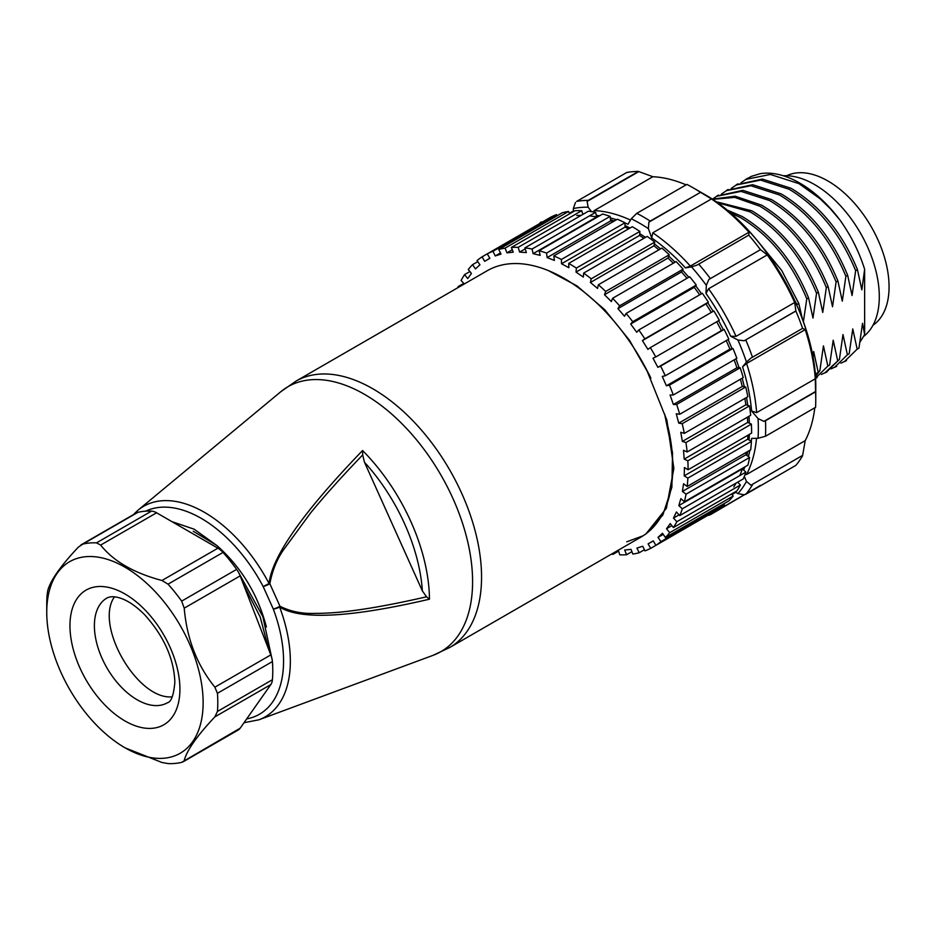 <?xml version="1.0" encoding="UTF-8"?>
<svg xmlns="http://www.w3.org/2000/svg" width="935" height="935" viewBox="0 0 935 935"><rect width="100%" height="100%" fill="white"/><g stroke="black" fill="none" stroke-linecap="round" stroke-linejoin="round"><path stroke-width="1.4" d="M193.253 531.244L216.803 545.467L194.188 529.21L171.923 521.648M216.803 545.467C241.323 567.253 257.861 594.426 266.405 626.976M645.828 534.06L666.386 508.254L673.854 468.47L666.912 420.283L646.611 369.792A153.772 88.778 -120 0 0 487.205 270.741L295.939 381.164A153.772 88.778 60 0 1 310.362 375.508A153.772 88.778 60 0 1 456.081 481.654A153.772 88.778 60 0 1 449.712 647.511L640.978 537.087A153.772 88.778 -120 0 0 664.645 414.182L672.534 452.739L671.879 487.24L662.81 515.103L645.816 533.92M642.999 535.825L626.742 541.809M650.9 378.196A144.27 83.297 -120 0 0 649.463 375.192L643.958 364.837M548.529 270.671L577.035 285.935L604.653 309.637L629.442 340.223L649.463 375.192M426.524 596.799L429.469 599.195C350.567 617.591 300.626 620.209 279.635 607.025A5.178 1.169 159.4 0 1 273.3 609.047L263.167 586.537L269.07 583.522C271.956 556.5 303.127 512.17 362.57 450.518L362.686 454.924C341.485 476.979 324.013 496.45 310.28 513.35L284.754 548.155C277.426 558.02 272.459 569.883 269.841 583.721L279.962 606.231C290.376 611.502 302.04 613.886 314.966 613.383C327.25 613.372 340.258 612.413 353.991 610.508C374.093 607.855 398.263 603.285 426.524 596.799L422.375 590.92L364.451 462.194L362.686 454.924M133.296 514.694L137.948 510.253A121.562 70.183 60 0 1 269.07 583.522A5.178 1.251 6.5 0 1 269.841 583.721A5.178 0.725 -24.2 0 1 263.167 586.537A116.431 67.227 -120 0 0 145.661 511.188M246.676 718.921A116.431 67.227 -120 0 0 273.3 609.047A5.178 0.725 155.8 0 0 279.962 606.231A5.178 2.408 121.7 0 1 279.635 607.025A121.562 70.183 60 0 1 258.925 719.798L244.012 722.72M612.764 553.38L613.056 554.326A168.464 97.263 60 0 1 611.467 554.128M624.709 550.049L626.579 554.747A168.464 97.263 60 0 1 619.776 554.841L618.327 550.166M636.945 548.12L639.189 552.749A168.464 97.263 60 0 1 632.878 554.069L631.008 549.359L624.709 550.025M642.719 546.25L636.934 548.109M648.107 543.878L650.69 548.354A168.464 97.263 60 0 1 644.975 550.89L642.731 546.262M653.273 540.862L648.095 543.866M662.494 533.266L658.018 537.368L660.916 541.634A168.464 97.263 60 0 1 655.867 545.35L653.284 540.874M670.243 523.588L666.526 528.731L669.682 532.705A168.464 97.263 60 0 1 665.393 537.532L662.506 533.277M673.504 518.083L676.858 521.695A168.464 97.263 60 0 1 673.399 527.562L670.255 523.6M682.421 491.436L686.033 494.171A168.464 97.263 60 0 1 684.373 501.826L680.867 498.624L678.822 505.578L682.34 508.78A168.464 97.263 60 0 1 679.768 515.594L676.402 511.994L673.492 518.072L679.067 514.858M684.221 475.868L687.879 478.101A168.464 97.263 60 0 1 687.167 486.469L683.555 483.734L682.41 491.424L745.943 454.749A163.274 94.271 -120 0 0 746.352 452.295M684.432 467.523L684.21 475.857L747.743 439.181A163.274 94.271 -120 0 0 747.906 435.231M673.317 394.979L736.85 358.304A168.464 97.263 -120 0 0 732.958 348.475L729.943 349.106L666.398 385.781L669.425 385.15A168.464 97.263 60 0 1 673.317 394.979L670.068 395.026L673.387 404.493L676.659 404.446A168.464 97.263 60 0 1 679.698 414.287L676.262 413.738L678.74 423.134L682.188 423.695A168.464 97.263 60 0 1 684.326 433.384L680.762 432.262L682.363 441.437L685.939 442.571A168.464 97.263 60 0 1 687.143 451.979L683.508 450.284L684.198 459.108L687.844 460.803A168.464 97.263 60 0 1 688.09 469.767L684.443 467.535M657.866 367.315L660.601 366.111A168.464 97.263 60 0 1 665.299 375.776L662.272 376.408L666.386 385.781M653.004 358.187L657.854 367.326L721.388 330.651A163.274 94.271 -120 0 0 716.689 321.78M647.932 349.386L650.339 347.61A168.464 97.263 60 0 1 655.751 356.96L653.016 358.175M624.498 316.24L626.146 313.435A168.464 97.263 60 0 1 632.726 321.71L630.681 324.024L636.735 332.276L638.792 329.962A168.464 97.263 60 0 1 644.834 338.844L642.427 340.62L647.92 349.398M628.53 228.888A163.274 94.271 -120 0 0 625.059 227.076L561.526 263.764L568.854 267.714L568.737 263.413A168.464 97.263 60 0 1 576.369 268.076L576.03 272.097L583.323 277.099L583.662 273.078A168.464 97.263 60 0 1 591.212 278.805L590.417 282.464L597.57 288.447L598.365 284.766A168.464 97.263 60 0 1 605.705 291.451L604.466 294.712L611.361 301.561L612.6 298.288A168.464 97.263 60 0 1 619.613 305.827L617.953 308.643L624.486 316.252M525.213 248.862L519.638 252.076L526.358 252.59L524.897 247.869A168.464 97.263 60 0 1 532.085 249.014L533.102 253.654L540.149 255.36L539.121 250.697A168.464 97.263 60 0 1 546.566 253.069L547.15 257.569L554.385 260.421L553.812 255.91A168.464 97.263 60 0 1 561.409 259.462L561.526 263.74M512.298 249.75L506.945 252.847L513.245 252.169L511.375 247.448A168.464 97.263 60 0 1 518.177 247.354L519.638 252.064M501.008 254.075L498.764 249.446A168.464 97.263 60 0 1 505.075 248.126L506.934 252.824M500.459 252.929L495.234 255.945L501.02 254.086M489.846 258.317L487.264 253.841A168.464 97.263 60 0 1 492.979 251.305L495.223 255.921M479.935 264.804L477.037 260.561A168.464 97.263 60 0 1 482.086 256.844L484.669 261.321L489.858 258.329M471.415 273.452L468.271 269.49A168.464 97.263 60 0 1 472.561 264.663L475.447 268.906L479.935 264.815M467.71 278.607L471.427 273.464M464.309 283.959L461.095 280.5A168.464 97.263 60 0 1 464.555 274.633L467.699 278.595M457.694 287.781A168.464 97.263 60 0 1 458.185 286.589L458.734 287.185M863.788 336.296A91.572 52.874 -120 0 0 879.297 296.699A91.572 52.874 -120 0 0 783.39 175.78M744.739 180.116L751.261 176.399L760.026 173.735A103.668 59.852 -120 0 1 799.881 183.143A103.668 59.852 -120 0 1 839.735 219.748C850.838 235.234 859.136 251.737 864.63 269.268L864.641 334.66L862.538 323.3L858.949 348.124L857.173 349.152L852.767 328.933L849.179 353.769L847.39 354.797L842.996 334.578M839.735 219.748L830.28 208.68L820.17 198.816L798.993 183.657L770.37 174.448L746.037 179.345L740.999 182.757M736.78 184.709L762.376 179.064L790.998 188.262C820.24 205.875 842.388 233.002 857.442 269.642L861.848 289.862L864.641 269.268M758.484 242.048L781.683 270.425L798.782 303.513L797.006 304.529L772.614 261.169M798.782 303.513L802.499 319.279M803.387 321.733L806.788 298.896C791.723 262.256 769.575 235.129 740.345 217.516L729.826 212.572M726.46 209.767L742.133 216.476C771.34 234.112 793.488 261.239 808.565 297.868L806.788 298.896M808.565 297.868L812.971 318.075L816.559 293.251C801.494 256.611 779.346 229.484 750.127 211.871L716.993 202.509M715.719 201.609L751.904 210.843C781.134 228.456 803.282 255.582 818.347 292.211L816.559 293.251M818.347 292.211L822.753 312.43L826.33 287.606C811.264 250.966 789.128 223.839 759.898 206.226L734.711 197.39L712.47 199.377M712.166 199.178L735.226 196.198L761.686 205.197C790.917 222.81 813.053 249.937 828.118 286.577L826.33 287.606M828.118 286.577L832.524 306.785L836.1 281.961C821.035 245.332 798.887 218.206 769.669 200.581L741.046 191.383L716.713 196.28L712.248 199.237M717.227 195.999L742.834 190.343L771.457 199.552C800.676 217.165 822.823 244.292 837.889 280.932L836.1 281.961M837.889 280.932L842.295 301.152L845.883 276.316C830.818 239.687 808.67 212.561 779.439 194.936L750.828 185.738L726.495 190.635L721.446 194.048M847.671 275.287L845.883 276.316M727.009 190.354L752.617 184.698L781.228 193.907C810.446 211.532 832.594 238.659 847.659 275.287L852.065 295.507L855.654 270.671C840.588 234.042 818.441 206.915 789.222 189.291L760.599 180.093L736.266 184.99L731.217 188.402M857.442 269.642L855.654 270.671M842.984 334.578L839.408 359.402L826.797 371.721M821.351 374.479L825.009 372.738L839.408 359.402M837.62 360.442L833.214 340.223L829.637 365.047L827.849 366.088M815.449 378.266L827.849 366.076L823.443 345.868L819.866 370.692L815.343 376.676M815.004 372.644L816.863 373.603L819.866 370.692M818.078 371.721L813.672 351.513L813.006 357.953M815.764 388.224A158.751 91.653 -120 0 0 815.764 387.522A158.751 91.653 -120 0 0 703.517 193.802C763.813 226.96 817.202 319.431 815.764 388.224L815.764 399.689A172.776 99.753 -120 0 0 815.577 391.823L815.285 378.78A162.41 93.769 -120 0 0 805.222 329.634L802.592 328.372A172.776 99.753 -120 0 0 795.884 311.051L794.692 302.496A162.41 93.769 -120 0 0 767.226 254.916L760.529 249.645L708.835 279.495L760.529 249.645M686.103 184.861A162.41 93.769 -120 0 0 652.864 176.727L638.418 171.421A172.776 99.753 -120 0 0 626.777 172.461L576.638 201.411M700.315 192.166A172.776 99.753 -120 0 0 693.595 188.075A172.776 99.753 -120 0 0 686.874 184.405L636.782 213.332L631.289 218.767A167.599 96.761 60 0 1 648.387 228.631L648.878 222.168L650.222 221.092L700.572 192.318L648.878 222.168M760.412 249.622A172.776 99.753 -120 0 0 748.771 235.141L748.982 232.231A162.41 93.769 -120 0 0 711.453 198.945L700.572 192.318M815.577 407.344A172.776 99.753 -120 0 0 815.764 399.689M802.627 455.368L750.934 485.218L802.627 455.368L805.222 440.63A162.41 93.769 -120 0 0 814.806 407.789M744.33 476.359L746.469 481.443A167.599 96.761 60 0 1 737.925 493.61L744.213 494.779L745.791 494.276L795.884 465.35A172.776 99.753 -120 0 0 802.592 455.789M760.529 485.347L710.319 514.753L708.239 515.127M539.846 223.477L541.213 221.864M573.459 211.602L573.342 208.528A167.599 96.761 60 0 1 588.138 207.208L587.11 201.457L588.325 200.347L638.418 171.421M575.469 202.498L573.342 208.528M638.804 171.608L587.11 201.457M588.138 207.208L591.469 211.602M652.864 176.727L594.216 210.585L593.281 211.894M624.942 222.939A158.962 91.77 60 0 1 627.969 224.271L631.289 218.767M648.387 228.631L651.707 237.969A158.962 91.77 60 0 1 685.448 267.889L690.346 266.078L748.982 232.231M711.453 198.945L652.805 232.803L651.707 237.969M685.448 267.889L691.538 266.896A167.599 96.761 60 0 1 706.334 285.315L708.835 279.495M748.771 235.141L697.206 265.014L691.538 266.896M706.334 285.315L705.995 293.461A158.962 91.77 60 0 1 730.702 336.249L736.055 336.355L794.692 302.496M767.226 254.916L708.578 288.775L705.995 293.461M730.702 336.249L737.925 340.024A167.599 96.761 60 0 1 746.469 362.055L750.934 358.093L802.592 328.372M795.884 311.051L744.213 340.772L737.925 340.024M744.213 340.772L795.907 310.923M746.469 362.055L742.565 366.836A158.962 91.77 60 0 1 751.611 411.014L756.637 412.639L815.285 378.78M805.222 329.634L746.586 363.493L742.565 366.836M751.611 411.014L758.04 418.564A167.599 96.761 60 0 1 758.343 428.604A167.599 96.761 60 0 1 758.04 438.293L765.485 436.259L815.577 407.333M815.577 391.823L765.485 420.738L763.883 421.369L758.04 418.564M763.883 421.369L815.577 391.52M758.04 438.293L751.611 438.421A158.962 91.77 60 0 1 751.284 441.355M805.222 440.63L746.586 474.489L744.985 474.653M750.934 485.218L746.469 481.443M737.925 493.61L735.202 491.88M709.221 515.15L744.213 494.779M831.098 368.869L834.791 367.104L847.402 354.797M840.904 363.189L844.55 361.448L857.173 349.152M864.63 334.66L860.095 341.894M714.223 511.679L650.69 548.354M655.867 545.35L719.401 508.663A168.464 97.263 -120 0 0 724.438 504.958L723.702 503.871M665.393 537.532L728.926 500.856A168.464 97.263 -120 0 0 733.215 496.029L731.579 493.972M733.776 486.913A163.274 94.271 -120 0 0 736.114 483.068M673.399 527.562L736.932 490.887A168.464 97.263 -120 0 0 740.391 485.02L737.715 482.144M739.924 475.296A163.274 94.271 -120 0 0 742.343 468.891L678.822 505.578M679.768 515.594L743.29 478.919A168.464 97.263 -120 0 0 745.873 472.105L742.378 468.926M684.373 501.826L747.906 465.151A168.464 97.263 -120 0 0 749.566 457.495L745.966 454.772M687.167 486.469L750.7 449.793A168.464 97.263 -120 0 0 751.401 441.425L747.766 439.193M688.09 469.767L751.623 433.092A168.464 97.263 -120 0 0 751.378 424.128L747.755 422.445M687.143 451.979L750.676 415.304A168.464 97.263 -120 0 0 749.473 405.895L745.92 404.773M684.326 433.384L747.86 396.709A168.464 97.263 -120 0 0 745.721 387.008L742.296 386.459L678.74 423.134M679.698 414.287L743.231 377.611A168.464 97.263 -120 0 0 740.181 367.771L736.944 367.806M665.299 375.776L728.821 339.089A168.464 97.263 -120 0 0 724.134 329.424L721.411 330.639M655.751 356.96L719.284 320.284A168.464 97.263 -120 0 0 713.872 310.934L650.339 347.61M711.278 312.43A163.274 94.271 -120 0 0 705.948 303.945L708.368 302.169A168.464 97.263 -120 0 0 702.325 293.286L638.792 329.962M699.707 294.805A163.274 94.271 -120 0 0 694.202 287.349L696.259 285.035A168.464 97.263 -120 0 0 689.679 276.76L626.146 313.435M686.98 278.314A163.274 94.271 -120 0 0 681.486 271.968L683.146 269.151A168.464 97.263 -120 0 0 676.134 261.613L612.6 298.288M673.293 263.249A163.274 94.271 -120 0 0 667.999 258.048L669.238 254.776A168.464 97.263 -120 0 0 661.898 248.091L598.365 284.766M658.859 249.844A163.274 94.271 -120 0 0 653.951 245.8L654.745 242.118A168.464 97.263 -120 0 0 647.195 236.403L583.662 273.078M643.876 238.32A163.274 94.271 -120 0 0 639.563 235.421L639.902 231.401A168.464 97.263 -120 0 0 632.27 226.726L568.737 263.413M625.059 227.041L624.942 222.775A168.464 97.263 -120 0 0 617.334 219.234L553.812 255.91M547.15 257.581L610.684 220.905L610.099 216.382A168.464 97.263 -120 0 0 602.654 214.022L539.121 250.697M533.114 253.665L596.635 216.99L595.618 212.339A168.464 97.263 -120 0 0 588.431 211.181L524.897 247.869M597.278 217.119A163.274 94.271 -120 0 0 596.647 216.99A163.274 94.271 -120 0 0 589.892 215.915M582.856 214.407L581.71 210.679A168.464 97.263 -120 0 0 574.908 210.761L511.375 247.448M581.184 215.366A163.274 94.271 -120 0 0 576.778 215.482M569.555 213.858L568.609 211.439A168.464 97.263 -120 0 0 562.297 212.771L498.764 249.446M557.073 215.786L556.512 214.618A168.464 97.263 -120 0 0 550.785 217.165L482.086 256.844M458.185 286.589L463.772 283.375M464.555 274.633L469.908 271.536M472.561 264.663L477.785 261.648M492.979 251.305L556.512 214.618M505.075 248.126L568.609 211.439M518.177 247.354L581.71 210.679M532.085 249.014L595.618 212.339M546.566 253.069L610.099 216.382M561.409 259.462L624.942 222.775M576.369 268.076L639.902 231.401M639.563 235.421L576.03 272.097M654.745 242.118L591.212 278.805M653.951 245.8L590.417 282.475M669.238 254.776L605.705 291.451M667.999 258.048L604.466 294.724M683.146 269.151L619.613 305.827M681.486 271.968L617.953 308.643M696.259 285.035L632.726 321.71M694.202 287.349L630.669 324.036M708.368 302.169L644.834 338.844M705.948 303.945L642.415 340.632M724.134 329.424L660.601 366.111M732.958 348.475L669.425 385.15M734.15 359.87A163.274 94.271 -120 0 1 736.92 367.806L673.387 404.493M740.181 367.771L676.659 404.446M745.721 387.008L682.188 423.695M744.833 398.462A163.274 94.271 -120 0 1 745.896 404.761L682.363 441.437M749.473 405.895L685.939 442.571M747.369 417.209A163.274 94.271 -120 0 1 747.719 422.421L684.198 459.108M751.378 424.128L687.844 460.803M751.401 441.425L687.879 478.101M749.566 457.495L686.033 494.171M745.873 472.105L682.34 508.78M740.391 485.02L676.858 521.695M671.879 525.634L666.526 528.731M733.215 496.029L669.682 532.705M663.242 534.352L658.006 537.368M724.438 504.958L660.916 541.634M644.414 549.733L639.189 552.749M631.92 551.662L626.579 554.747M618.619 551.112L613.056 554.326M786.686 175.733A86.394 49.882 60 0 1 827.989 181.028A86.394 49.882 60 0 1 883.902 255.454A86.394 49.882 60 0 1 872.998 325.228M172.25 696.82C137.457 700.373 94.038 625.164 114.502 596.81M255.407 706.498L268.216 688.277M272.26 660.239L262.84 616.586L238.787 572.851M214.033 545.958L175.161 523.506M243.404 584.235L260.199 616.995L268.906 649.954M263.647 694.787L257.078 704.113M272.412 679.733A120.942 69.833 -120 0 0 272.412 661.571L217.434 693.303A120.942 69.833 60 0 1 217.797 702.594A120.942 69.833 60 0 1 217.434 711.465L272.412 679.733A17.274 9.981 60 0 1 270.823 684.572L214.875 716.865L217.434 711.465M236.637 569.38A120.942 69.833 -120 0 0 223.021 552.433L168.043 584.176A120.942 69.833 60 0 1 181.659 601.123L236.637 569.38A17.274 9.981 60 0 1 240.166 575.878L184.218 608.171L181.659 601.123M151.482 511.129A120.942 69.833 -120 0 0 137.854 512.345L82.876 544.088A120.942 69.833 60 0 1 96.504 542.873L151.482 511.129A17.274 9.981 60 0 1 156.589 512.789L100.641 545.082L96.504 542.873M46.75 612.308A110.575 63.837 -120 0 0 124.939 747.743A110.575 63.837 -120 0 0 203.129 702.594A110.575 63.837 -120 0 0 124.939 567.171A110.575 63.837 -120 0 0 46.75 612.308L46.75 603.846A120.942 69.833 60 0 1 47.112 594.976L47.732 590.698C50.373 580.53 60.6 565.991 78.388 547.08L82.876 544.088M183.985 761.02L181.659 762.352A120.942 69.833 60 0 1 168.043 763.579L161.965 762.481L125.243 747.918M80.913 544.941L136.276 512.976A17.274 9.981 60 0 1 137.854 512.345M168.043 584.176L161.965 580.483L217.902 548.191L156.589 512.789M217.902 548.191A17.274 9.981 60 0 1 223.021 552.433M217.434 693.303L214.875 687.19L270.823 654.897L240.166 575.878M270.823 654.897A17.274 9.981 60 0 1 272.412 661.571M181.659 762.352L240.166 728.19L270.823 684.572M240.166 728.19A17.274 9.981 60 0 1 238.226 729.99L182.863 761.955M214.875 687.19C197.086 665.241 186.86 638.897 184.218 608.171M161.965 580.483C133.95 573.073 113.509 561.269 100.641 545.082M184.218 760.482C186.86 750.326 197.075 735.787 214.875 716.865M258.925 719.798L433.045 655.341A152.954 88.311 -120 0 0 450.565 493.376A152.954 88.311 -120 0 0 302.297 381.094A152.954 88.311 -120 0 0 280.827 391.695L295.939 381.164M362.57 450.518A145.533 84.021 60 0 1 429.469 599.195M422.375 590.92A140.39 81.053 -120 0 0 364.451 462.194M576.685 201.387A172.776 99.753 60 0 1 588.325 200.347M594.216 210.585A162.41 93.769 60 0 1 630.506 220.064M636.782 213.332A172.776 99.753 60 0 1 650.222 221.092M652.805 232.803A162.41 93.769 60 0 1 690.346 266.078M698.679 264.056A172.776 99.753 60 0 1 710.319 278.536M708.578 288.775A162.41 93.769 60 0 1 736.055 336.355M745.791 339.978A172.776 99.753 60 0 1 752.511 357.287M746.586 363.493A162.41 93.769 60 0 1 756.637 412.639M765.485 420.738A172.776 99.753 60 0 1 765.671 428.604A172.776 99.753 60 0 1 765.485 436.259M756.52 438.328A162.41 93.769 60 0 1 746.586 474.489M752.511 484.716A172.776 99.753 60 0 1 745.791 494.276M749.858 450.273A158.962 91.77 60 0 1 748.374 456.596M744.938 466.857A158.962 91.77 60 0 1 743.582 470.024M596.285 215.389A158.962 91.77 60 0 1 599.627 215.775M610.298 217.902A158.962 91.77 60 0 1 616.457 219.737M612.974 221.747A163.274 94.271 -120 0 0 610.684 220.905M729.919 349.106A163.274 94.271 -120 0 0 726.203 340.609M742.273 386.459A163.274 94.271 -120 0 0 740.391 379.248M742.343 468.891A163.274 94.271 -120 0 0 742.565 468.236M106.917 598.026A60.471 34.911 -120 0 0 106.917 667.859A60.471 34.911 -120 0 0 167.388 702.769C171.234 702.01 173.723 695.126 174.857 682.141C173.933 658.602 163.882 636.162 144.715 614.809C137.071 607.131 129.801 601.895 122.894 599.078C116.115 596.343 110.786 596.004 106.917 598.026M179.917 689.2A77.745 44.892 60 0 1 97.45 696.563A77.745 44.892 60 0 1 97.45 586.607A77.745 44.892 60 0 1 179.917 689.2M137.948 510.253L280.827 391.695M449.712 647.511L433.045 655.341M747.719 178.199L745.931 179.228M718.396 195.123L716.607 196.151M728.178 189.478L726.39 190.506M737.949 183.833L736.161 184.873M703.517 193.802L693.595 188.075M573.435 210.983L569.357 213.344M735.845 492.289L732.012 494.51M707.783 515.395L709.209 515.162M540.313 222.623L539.39 223.734M815.46 378.488L817.178 377.495M825.161 372.89L826.949 371.861M834.943 367.245L836.72 366.216M844.714 361.6L846.502 360.571M489.811 258.259L487.334 259.696M653.32 540.933L650.62 542.499M596.46 216.149L598.353 216.499M610.52 219.69L614.283 220.999M625.012 225.534L630.003 228.035M639.715 233.61L645.489 237.385M654.371 243.836L660.577 248.85M668.747 256.073L675.093 262.209M682.585 270.11L688.826 277.251M695.652 285.724L701.589 293.719M707.701 302.659L713.171 311.332M718.583 320.682L723.386 329.763M728.085 339.522L732.058 348.661M735.997 358.795L739.082 367.782M742.191 378.208L744.365 386.798M746.551 397.468L747.801 405.369M748.982 416.274L749.367 423.193M749.379 434.378L749.064 439.988M747.661 451.547L746.913 455.497M743.641 467.605L742.986 469.475M124.939 747.743L125.547 748.094"/></g></svg>
